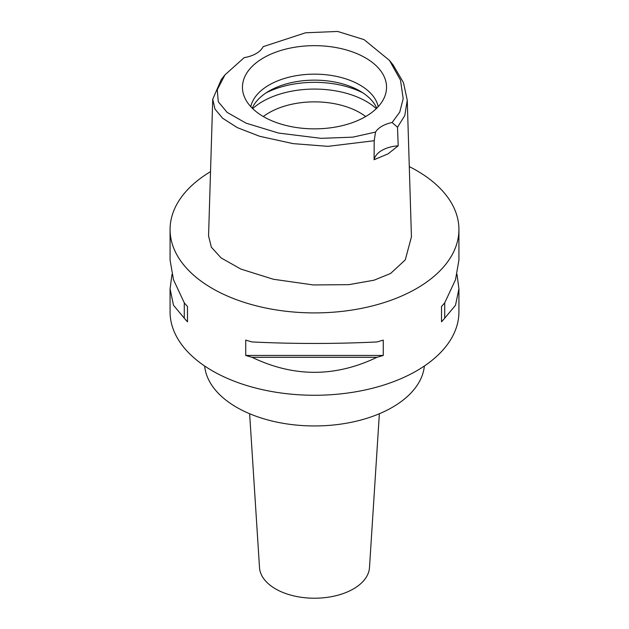 <?xml version="1.0" encoding="UTF-8"?>
<svg xmlns="http://www.w3.org/2000/svg" width="629" height="629" viewBox="0 0 629 629"><rect width="100%" height="100%" fill="white"/><g stroke="black" fill="none" stroke-linecap="round" stroke-linejoin="round"><path stroke-width="0.94" d="M244.201 57.616A27.511 15.882 0 0 0 256.145 53.567A27.511 15.882 0 0 0 263.15 46.672L305.568 32.787L337.671 31.45L364.112 39.651L389.477 60.415L400.484 80.103L403.181 98.659L399.753 112.127L392.111 122.498A27.511 15.882 0 0 0 381.968 126.209A27.511 15.882 0 0 0 375.537 132.066L352.806 137.153L321.065 138.341L278.537 133.065L246.057 123.15L227.132 112.394L218.287 101.749L217.257 89.743L224.978 74.859L244.201 57.616M365.449 116.672A72.052 41.6 0 0 0 385.247 95.136A72.052 41.6 0 0 0 348.285 50.517A72.052 41.6 0 0 0 263.551 57.844A72.052 41.6 0 0 0 243.753 95.136A72.052 41.6 0 0 0 293.389 127.034A72.052 41.6 0 0 0 365.449 116.672M375.537 132.066L374.192 140.715L328.055 146.345L293.185 143.64L259.691 136.296L237.282 127.616L222.587 118.213L214.961 109.029L212.744 99.225L221.337 79.419L224.978 74.859M374.192 140.715L374.098 159.727A27.511 15.882 180 0 1 381.968 150.355A27.511 15.882 180 0 1 398.204 145.818L397.504 127.255L392.111 122.498M398.204 145.818L388.054 153.869L374.098 159.727M389.477 60.415L393.125 64.976L403.464 82.619L407.254 100.192L404.785 115.547L397.504 127.255M212.744 99.225L208.561 235.914L211.36 247.221L221.094 257.906L240.844 269.07L273.308 279.245L313.352 284.953L348.898 284.654L374.074 280.196L390.609 273.458L405.273 259.895L411.437 236.881L407.254 100.192M409.282 166.599A144.426 83.39 180 0 1 458.926 229.522A144.426 83.39 180 0 1 416.626 288.483A144.426 83.39 180 0 1 259.227 306.559A144.426 83.39 180 0 1 170.074 229.522A144.426 83.39 180 0 1 210.526 171.638M171.969 274.441L170.074 288.813L170.074 311.882A144.426 83.39 0 0 0 259.227 388.919A144.426 83.39 0 0 0 416.626 370.843A144.426 83.39 0 0 0 458.926 311.882L458.926 288.813L457.031 274.441M441.503 321.82L441.503 306.472L441.503 321.82A144.426 83.39 180 0 0 444.719 318.188L455.514 305.238L458.926 288.813M441.503 306.472A144.426 83.39 0 0 0 444.719 302.84L455.514 279.716L458.926 260.068L458.926 229.522M170.074 229.522L170.074 260.068L173.486 279.716L184.281 302.84A144.426 83.39 0 0 0 187.497 306.472L187.497 321.82L187.497 306.472M187.497 321.82A144.426 83.39 180 0 1 184.281 318.188L173.486 305.238L170.074 288.813M245.727 355.448L245.727 340.092A144.426 83.39 0 0 0 252.025 341.948C293.672 343.969 335.328 343.969 376.975 341.948A144.426 83.39 0 0 0 383.273 340.092L383.273 355.448A144.426 83.39 180 0 1 376.975 357.296C335.328 377.321 293.672 377.321 252.025 357.296A144.426 83.39 180 0 1 245.727 355.448L383.273 355.448M204.637 366.007A110.044 63.529 0 0 0 275.274 421.776A110.044 63.529 0 0 0 392.315 407.348A110.044 63.529 0 0 0 424.363 366.007M249.634 413.74L259.518 567.633A55.022 31.764 0 0 0 294.388 596.025A55.022 31.764 0 0 0 353.404 588.917A55.022 31.764 0 0 0 369.482 567.633L379.366 413.74M365.669 116.546A64.189 37.064 0 0 0 269.11 112.717A64.189 37.064 0 0 0 263.331 116.546M252.677 108.628A73.365 42.355 180 0 1 262.623 101.481A73.365 42.355 180 0 1 376.323 108.628M252.237 108.196A64.189 37.064 180 0 1 269.11 91.001A64.189 37.064 180 0 1 331.617 81.487A64.189 37.064 180 0 1 376.763 108.196M378.21 106.686A64.189 37.064 0 0 0 335.391 76.172A64.189 37.064 0 0 0 269.11 85.009A64.189 37.064 0 0 0 250.79 106.686M184.281 302.84L184.281 318.188M252.025 357.296L376.975 357.296M444.719 318.188L444.719 302.84M362.917 92.872A73.365 42.355 0 0 0 266.083 92.872"/></g></svg>
